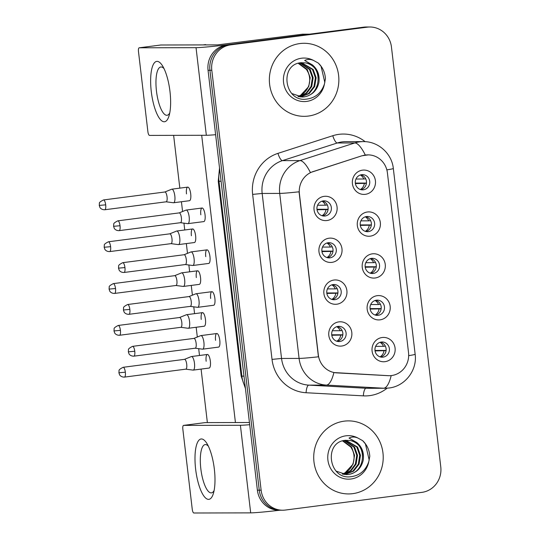 <?xml version="1.0" encoding="UTF-8"?>
<svg xmlns="http://www.w3.org/2000/svg" width="540" height="540" viewBox="0 0 540 540"><rect width="100%" height="100%" fill="white"/><g stroke="black" fill="none" stroke-linecap="round" stroke-linejoin="round"><path stroke-width="0.81" d="M331.898 262.366A12.177 11.583 -90.1 0 1 318.978 251.768A12.177 11.583 -90.1 0 1 329.062 238.201A12.177 11.583 -90.1 0 1 341.975 248.792A12.177 11.583 -90.1 0 1 331.898 262.366M328.185 242.73A7.607 7.243 89.9 0 0 321.847 250.756A7.607 7.243 89.9 0 0 329.09 257.891A7.607 7.243 89.9 0 0 329.96 257.837A7.607 7.243 89.9 0 0 336.299 249.811A7.607 7.243 89.9 0 0 329.056 242.676A7.607 7.243 89.9 0 0 328.185 242.73M336.812 304.202A12.177 11.583 -90.1 0 1 323.899 293.605A12.177 11.583 -90.1 0 1 333.976 280.037A12.177 11.583 -90.1 0 1 346.889 290.628A12.177 11.583 -90.1 0 1 336.812 304.202M333.106 284.573A7.607 7.243 89.9 0 0 326.761 292.599A7.607 7.243 89.9 0 0 334.01 299.734A7.607 7.243 89.9 0 0 334.874 299.673A7.607 7.243 89.9 0 0 341.219 291.647A7.607 7.243 89.9 0 0 333.97 284.513A7.607 7.243 89.9 0 0 333.106 284.573M341.726 346.039A12.177 11.583 -90.1 0 1 328.813 335.448A12.177 11.583 -90.1 0 1 338.891 321.874A12.177 11.583 -90.1 0 1 351.803 332.465A12.177 11.583 -90.1 0 1 341.726 346.039M338.02 326.41A7.607 7.243 89.9 0 0 331.682 334.435A7.607 7.243 89.9 0 0 338.924 341.57A7.607 7.243 89.9 0 0 339.795 341.51A7.607 7.243 89.9 0 0 346.133 333.484A7.607 7.243 89.9 0 0 338.891 326.349A7.607 7.243 89.9 0 0 338.02 326.41M326.984 220.529A12.177 11.583 -90.1 0 1 314.064 209.932A12.177 11.583 -90.1 0 1 324.142 196.357A12.177 11.583 -90.1 0 1 337.061 206.955A12.177 11.583 -90.1 0 1 326.984 220.529M323.271 200.894A7.607 7.243 89.9 0 0 316.933 208.919A7.607 7.243 89.9 0 0 324.175 216.054A7.607 7.243 89.9 0 0 325.046 216A7.607 7.243 89.9 0 0 331.385 207.974A7.607 7.243 89.9 0 0 324.142 200.84A7.607 7.243 89.9 0 0 323.271 200.894M370.258 236.162A12.177 11.583 -90.1 0 1 357.338 225.565A12.177 11.583 -90.1 0 1 367.416 211.991A12.177 11.583 -90.1 0 1 380.336 222.588A12.177 11.583 -90.1 0 1 370.258 236.162M366.545 216.526A7.607 7.243 89.9 0 0 360.207 224.552A7.607 7.243 89.9 0 0 367.45 231.687A7.607 7.243 89.9 0 0 368.32 231.633A7.607 7.243 89.9 0 0 374.659 223.607A7.607 7.243 89.9 0 0 367.416 216.472A7.607 7.243 89.9 0 0 366.545 216.526M375.172 277.999A12.177 11.583 -90.1 0 1 362.252 267.401A12.177 11.583 -90.1 0 1 372.337 253.834A12.177 11.583 -90.1 0 1 385.25 264.425A12.177 11.583 -90.1 0 1 375.172 277.999M371.466 258.363A7.607 7.243 89.9 0 0 365.121 266.389A7.607 7.243 89.9 0 0 372.37 273.524A7.607 7.243 89.9 0 0 373.235 273.469A7.607 7.243 89.9 0 0 379.58 265.444A7.607 7.243 89.9 0 0 372.33 258.309A7.607 7.243 89.9 0 0 371.466 258.363M380.086 319.835A12.177 11.583 -90.1 0 1 367.173 309.238A12.177 11.583 -90.1 0 1 377.251 295.67A12.177 11.583 -90.1 0 1 390.163 306.261A12.177 11.583 -90.1 0 1 380.086 319.835M376.38 300.206A7.607 7.243 89.9 0 0 370.035 308.232A7.607 7.243 89.9 0 0 377.285 315.367A7.607 7.243 89.9 0 0 378.155 315.306A7.607 7.243 89.9 0 0 384.494 307.28A7.607 7.243 89.9 0 0 377.251 300.146A7.607 7.243 89.9 0 0 376.38 300.206M385 361.672A12.177 11.583 -90.1 0 1 372.087 351.081A12.177 11.583 -90.1 0 1 382.165 337.507A12.177 11.583 -90.1 0 1 395.077 348.098A12.177 11.583 -90.1 0 1 385 361.672M381.294 342.043A7.607 7.243 89.9 0 0 374.956 350.069A7.607 7.243 89.9 0 0 382.199 357.203A7.607 7.243 89.9 0 0 383.069 357.143A7.607 7.243 89.9 0 0 389.408 349.117A7.607 7.243 89.9 0 0 382.165 341.982A7.607 7.243 89.9 0 0 381.294 342.043M365.344 194.326A12.177 11.583 -90.1 0 1 352.424 183.728A12.177 11.583 -90.1 0 1 362.502 170.154A12.177 11.583 -90.1 0 1 375.421 180.751A12.177 11.583 -90.1 0 1 365.344 194.326M361.631 174.69A7.607 7.243 89.9 0 0 355.293 182.716A7.607 7.243 89.9 0 0 362.536 189.851A7.607 7.243 89.9 0 0 363.406 189.797A7.607 7.243 89.9 0 0 369.745 181.771A7.607 7.243 89.9 0 0 362.502 174.636A7.607 7.243 89.9 0 0 361.631 174.69M362.286 155.776A20.547 19.548 -90.1 0 1 365.614 155.034A20.547 19.548 -90.1 0 1 367.963 154.879A20.547 19.548 -90.1 0 1 387.416 172.908L408.53 352.647A20.547 19.548 -90.1 0 1 389.171 375.705A20.547 19.548 -90.1 0 1 388.112 375.678L336.717 372.87A20.547 19.548 -90.1 0 1 318.323 354.861L299.403 193.772A20.547 19.548 -90.1 0 1 313.072 171.612L361.942 155.783L368.327 154.886M360.869 174.832A7.607 7.243 -90.1 0 1 366.485 182.237A7.607 7.243 -90.1 0 1 360.902 189.662M380.525 342.185A7.607 7.243 -90.1 0 1 386.147 349.582A7.607 7.243 -90.1 0 1 380.558 357.007M375.611 300.348A7.607 7.243 -90.1 0 1 381.233 307.746A7.607 7.243 -90.1 0 1 375.644 315.171M370.697 258.512A7.607 7.243 -90.1 0 1 376.319 265.91A7.607 7.243 -90.1 0 1 370.73 273.334M365.783 216.675A7.607 7.243 -90.1 0 1 371.399 224.073A7.607 7.243 -90.1 0 1 365.816 231.498M322.508 201.042A7.607 7.243 -90.1 0 1 328.124 208.44A7.607 7.243 -90.1 0 1 322.542 215.865M337.25 326.551A7.607 7.243 -90.1 0 1 342.873 333.95A7.607 7.243 -90.1 0 1 337.284 341.375M332.336 284.715A7.607 7.243 -90.1 0 1 337.959 292.113A7.607 7.243 -90.1 0 1 332.37 299.538M327.422 242.879A7.607 7.243 -90.1 0 1 333.045 250.276A7.607 7.243 -90.1 0 1 327.456 257.702M299.849 43.565A36.524 34.756 89.9 0 0 269.42 82.087A36.524 34.756 89.9 0 0 304.196 116.336A36.524 34.756 89.9 0 0 308.367 116.059A36.524 34.756 89.9 0 0 338.796 77.537A36.524 34.756 89.9 0 0 304.027 43.288A36.524 34.756 89.9 0 0 299.849 43.565A36.524 34.756 89.9 0 0 269.42 82.087A36.524 34.756 89.9 0 0 304.196 116.336A36.524 34.756 89.9 0 0 308.367 116.059A36.524 34.756 89.9 0 0 338.796 77.537A36.524 34.756 89.9 0 0 304.027 43.288A36.524 34.756 89.9 0 0 299.849 43.565M344.21 421.16A36.524 34.756 89.9 0 0 313.781 459.682A36.524 34.756 89.9 0 0 348.55 493.931A36.524 34.756 89.9 0 0 352.728 493.655A36.524 34.756 89.9 0 0 383.157 455.132A36.524 34.756 89.9 0 0 348.381 420.883A36.524 34.756 89.9 0 0 344.21 421.16A36.524 34.756 89.9 0 0 313.781 459.682A36.524 34.756 89.9 0 0 348.55 493.931A36.524 34.756 89.9 0 0 352.728 493.655A36.524 34.756 89.9 0 0 383.157 455.132A36.524 34.756 89.9 0 0 348.381 420.883A36.524 34.756 89.9 0 0 344.21 421.16M369.839 27L366.1 27.007A22.829 21.722 89.9 0 0 363.488 27.182L226.955 44.861A22.829 21.722 89.9 0 0 208.055 70.308L257.384 490.192L259.254 490.192A22.829 21.722 89.9 0 0 280.861 510.226A22.829 21.722 89.9 0 1 259.254 490.192L209.925 70.301L259.254 490.192L261.124 490.185A22.829 21.722 89.9 0 0 282.737 510.219A22.829 21.722 89.9 0 0 285.343 510.05L421.882 492.365A22.829 21.722 89.9 0 0 440.775 466.918L391.453 47.034A22.829 21.722 89.9 0 0 369.839 27A22.829 21.722 89.9 0 0 367.234 27.169L230.695 44.854A22.829 21.722 89.9 0 0 211.802 70.301L261.124 490.185M226.955 44.861L228.825 44.854A22.829 21.722 89.9 0 0 209.925 70.301A22.829 21.722 89.9 0 1 228.825 44.854L365.364 27.175L230.695 44.854M367.97 27.007A22.829 21.722 89.9 0 0 365.364 27.175A22.829 21.722 89.9 0 1 367.97 27.007M388.908 375.705L333.896 372.56A26.629 8.174 93.1 0 1 326.336 385.088A30.436 28.964 -90.1 0 1 299.086 358.418A26.629 0.986 173.3 0 0 318.431 356.805L299.045 191.801A26.629 0.986 -6.7 0 1 279.707 193.415A30.436 28.964 -90.1 0 1 299.963 160.589A26.629 7.83 72.2 0 1 310.399 172.557L361.942 155.783M257.384 490.192A22.829 21.722 89.9 0 0 278.991 510.226L282.737 510.219M366.444 183.06L355.327 183.087M355.961 179.024L363.778 179.003A8.37 7.965 89.9 0 0 360.369 174.974M366.417 183.33L355.388 183.56M360.403 189.52A8.37 7.965 89.9 0 0 364.311 183.539M173.34 202.743A6.851 2.093 -97.4 0 0 173.428 202.757A6.851 2.093 -97.4 0 0 173.516 202.763A6.851 2.093 -97.4 0 0 173.597 202.757A6.851 2.093 -97.4 0 0 174.825 195.966A6.851 2.093 -97.4 0 0 171.923 189.169A6.851 2.093 -97.4 0 0 171.842 189.175A6.851 2.093 -97.4 0 0 171.68 189.223L164.835 192.004M166.111 201.805A4.948 1.512 -97.4 0 0 166.172 201.805A4.948 1.512 -97.4 0 0 167.056 196.898A4.948 1.512 -97.4 0 0 164.957 191.99A4.948 1.512 -97.4 0 0 164.896 191.99A4.948 1.512 -97.4 0 0 164.781 192.024M363.778 179.003L365.708 178.814M328.084 209.27L316.966 209.291M317.601 205.227L325.418 205.214A8.37 7.965 89.9 0 0 322.009 201.184M328.057 209.534L317.027 209.763M322.043 215.723A8.37 7.965 89.9 0 0 325.951 209.743M187.677 223.634A6.851 2.093 -97.4 0 0 187.765 223.648A6.851 2.093 -97.4 0 0 187.853 223.654A6.851 2.093 -97.4 0 0 187.934 223.648A6.851 2.093 -97.4 0 0 189.162 216.857A6.851 2.093 -97.4 0 0 186.26 210.06A6.851 2.093 -97.4 0 0 186.179 210.067A6.851 2.093 -97.4 0 0 186.017 210.114L179.179 212.895M180.448 222.696A4.948 1.512 -97.4 0 0 180.509 222.696A4.948 1.512 -97.4 0 0 181.393 217.789A4.948 1.512 -97.4 0 0 179.294 212.882A4.948 1.512 -97.4 0 0 179.233 212.888A4.948 1.512 -97.4 0 0 179.118 212.915M325.418 205.214L327.348 205.018M371.358 224.903L360.241 224.924M360.875 220.86L368.692 220.847A8.37 7.965 89.9 0 0 365.283 216.817M371.331 225.167L360.302 225.396M365.317 231.356A8.37 7.965 89.9 0 0 369.225 225.376M178.254 244.579A6.851 2.093 -97.4 0 0 178.342 244.6A6.851 2.093 -97.4 0 0 178.429 244.6A6.851 2.093 -97.4 0 0 178.511 244.6A6.851 2.093 -97.4 0 0 179.739 237.803A6.851 2.093 -97.4 0 0 176.837 231.012A6.851 2.093 -97.4 0 0 176.756 231.012A6.851 2.093 -97.4 0 0 176.594 231.059L169.756 233.84M178.342 244.6L171.025 243.648A4.948 1.512 -97.4 0 0 171.086 243.641A4.948 1.512 -97.4 0 0 171.97 238.734A4.948 1.512 -97.4 0 0 169.871 233.827A4.948 1.512 -97.4 0 0 169.81 233.834A4.948 1.512 -97.4 0 0 169.695 233.861M368.692 220.847L370.622 220.651M376.272 266.74L365.155 266.767M365.789 262.697L373.606 262.683A8.37 7.965 89.9 0 0 370.197 258.653M376.245 267.003L365.215 267.233M370.231 273.193A8.37 7.965 89.9 0 0 374.139 267.212M183.168 286.416A6.851 2.093 -97.4 0 0 183.263 286.436A6.851 2.093 -97.4 0 0 183.35 286.443A6.851 2.093 -97.4 0 0 183.431 286.436A6.851 2.093 -97.4 0 0 184.653 279.639A6.851 2.093 -97.4 0 0 181.751 272.849A6.851 2.093 -97.4 0 0 181.669 272.849A6.851 2.093 -97.4 0 0 181.507 272.896L174.67 275.677M183.263 286.436L175.939 285.485A4.948 1.512 -97.4 0 0 176 285.478A4.948 1.512 -97.4 0 0 176.884 280.571A4.948 1.512 -97.4 0 0 174.785 275.663A4.948 1.512 -97.4 0 0 174.731 275.67A4.948 1.512 -97.4 0 0 174.609 275.697M373.606 262.683L375.536 262.487M381.193 308.576L370.069 308.603M370.703 304.54L378.526 304.519A8.37 7.965 89.9 0 0 375.111 300.49M381.159 308.84L370.136 309.069M375.145 315.029A8.37 7.965 89.9 0 0 379.053 309.049M188.089 328.253A6.851 2.093 -97.4 0 0 188.177 328.273A6.851 2.093 -97.4 0 0 188.264 328.279A6.851 2.093 -97.4 0 0 188.345 328.273A6.851 2.093 -97.4 0 0 189.567 321.476A6.851 2.093 -97.4 0 0 186.665 314.685A6.851 2.093 -97.4 0 0 186.584 314.692A6.851 2.093 -97.4 0 0 186.422 314.732L179.584 317.513M188.177 328.273L180.853 327.321A4.948 1.512 -97.4 0 0 180.913 327.314A4.948 1.512 -97.4 0 0 181.798 322.407A4.948 1.512 -97.4 0 0 179.699 317.5A4.948 1.512 -97.4 0 0 179.644 317.507A4.948 1.512 -97.4 0 0 179.523 317.54M378.526 304.519L380.45 304.331M386.107 350.413L374.983 350.44M375.617 346.376L383.44 346.356A8.37 7.965 89.9 0 0 380.025 342.326M386.073 350.676L375.05 350.906M380.059 356.866A8.37 7.965 89.9 0 0 383.967 350.885M193.003 370.089A6.851 2.093 -97.4 0 0 193.091 370.109A6.851 2.093 -97.4 0 0 193.178 370.116A6.851 2.093 -97.4 0 0 193.259 370.109A6.851 2.093 -97.4 0 0 194.481 363.312A6.851 2.093 -97.4 0 0 191.579 356.522A6.851 2.093 -97.4 0 0 191.498 356.528A6.851 2.093 -97.4 0 0 191.335 356.569L184.498 359.35M193.091 370.109L185.767 369.164A4.948 1.512 -97.4 0 0 185.828 369.151A4.948 1.512 -97.4 0 0 186.712 364.244A4.948 1.512 -97.4 0 0 184.613 359.343A4.948 1.512 -97.4 0 0 184.559 359.343A4.948 1.512 -97.4 0 0 184.437 359.377M383.44 346.356L385.364 346.167M332.998 251.107L321.881 251.127M322.515 247.064L330.332 247.05A8.37 7.965 89.9 0 0 326.923 243.02M332.971 251.37L321.941 251.6M326.957 257.56A8.37 7.965 89.9 0 0 330.865 251.579M192.591 265.471A6.851 2.093 -97.4 0 0 192.685 265.491A6.851 2.093 -97.4 0 0 192.773 265.491A6.851 2.093 -97.4 0 0 192.854 265.491A6.851 2.093 -97.4 0 0 194.076 258.694A6.851 2.093 -97.4 0 0 191.174 251.903A6.851 2.093 -97.4 0 0 191.093 251.903A6.851 2.093 -97.4 0 0 190.931 251.951L184.093 254.732M192.685 265.491L185.362 264.539A4.948 1.512 -97.4 0 0 185.423 264.533A4.948 1.512 -97.4 0 0 186.307 259.625A4.948 1.512 -97.4 0 0 184.208 254.718A4.948 1.512 -97.4 0 0 184.154 254.725A4.948 1.512 -97.4 0 0 184.032 254.752M330.332 247.05L332.262 246.854M337.919 292.943L326.795 292.97M327.429 288.9L335.246 288.887A8.37 7.965 89.9 0 0 331.837 284.857M337.885 293.207L326.862 293.436M331.871 299.396A8.37 7.965 89.9 0 0 335.779 293.416M197.512 307.307A6.851 2.093 -97.4 0 0 197.6 307.328A6.851 2.093 -97.4 0 0 197.687 307.334A6.851 2.093 -97.4 0 0 197.768 307.328A6.851 2.093 -97.4 0 0 198.99 300.53A6.851 2.093 -97.4 0 0 196.088 293.74A6.851 2.093 -97.4 0 0 196.007 293.74A6.851 2.093 -97.4 0 0 195.845 293.787L189.007 296.568M197.6 307.328L190.276 306.376A4.948 1.512 -97.4 0 0 190.337 306.369A4.948 1.512 -97.4 0 0 191.221 301.462A4.948 1.512 -97.4 0 0 189.122 296.555A4.948 1.512 -97.4 0 0 189.068 296.561A4.948 1.512 -97.4 0 0 188.946 296.588M335.246 288.887L337.176 288.697M342.832 334.78L331.709 334.807M332.343 330.743L340.166 330.723A8.37 7.965 89.9 0 0 336.751 326.693M342.799 335.043L331.776 335.273M336.785 341.233A8.37 7.965 89.9 0 0 340.693 335.252M202.426 349.144A6.851 2.093 -97.4 0 0 202.513 349.164A6.851 2.093 -97.4 0 0 202.601 349.171A6.851 2.093 -97.4 0 0 202.682 349.164A6.851 2.093 -97.4 0 0 203.904 342.367A6.851 2.093 -97.4 0 0 201.001 335.576A6.851 2.093 -97.4 0 0 200.921 335.583A6.851 2.093 -97.4 0 0 200.759 335.624L193.921 338.404M202.513 349.164L195.19 348.212A4.948 1.512 -97.4 0 0 195.251 348.206A4.948 1.512 -97.4 0 0 196.135 343.298A4.948 1.512 -97.4 0 0 194.035 338.391A4.948 1.512 -97.4 0 0 193.982 338.398A4.948 1.512 -97.4 0 0 193.86 338.432M340.166 330.723L342.09 330.534M318.857 82.64A17.199 16.369 89.9 0 0 305.674 62.903L300.834 62.721C279.146 64.645 284.317 102.094 306.2 99.164C315.279 98.078 321.354 93.029 324.432 84.031L325.431 78.719C325.053 72.515 322.691 67.311 318.35 63.106L313.787 60.575C310.615 59.083 307.571 59.056 304.668 60.473L312.512 64.969C317.756 69.464 319.869 75.35 318.857 82.64C316.973 90.599 312.059 95.344 304.108 96.889L302.09 97.018L291.897 93.562M301.529 62.654L313.187 69.464L316.123 77.72L314.699 86.535L309.238 93.555L300.605 96.957M301.172 62.687L312.444 69.464L315.38 77.72L313.956 86.542L308.495 93.555L300.233 96.917M305.674 62.903C323.318 65.401 321.779 95.627 303.365 96.889L301.718 97.018M300.071 62.836L310.216 69.471L313.153 77.726L311.728 86.542L306.68 93.245L299.12 96.755M299.7 62.91L309.474 69.471L312.41 77.726L310.986 86.549L306.092 93.116L298.742 96.68M298.579 63.18L307.247 69.478L310.183 77.733L308.759 86.549L300.679 95.216A17.199 16.369 89.9 0 0 308.111 72.401L306.504 69.478L298.208 63.288M300.679 95.216L297.972 96.505M318.35 63.106L321.064 66.305L324.844 82.512M363.211 460.235A17.199 16.369 89.9 0 0 350.035 440.498L345.195 440.316C323.5 442.24 328.671 479.689 350.555 476.759C359.633 475.673 365.715 470.624 368.786 461.626L369.785 456.314C369.407 450.11 367.052 444.906 362.711 440.701L358.148 438.17C354.969 436.678 351.932 436.651 349.022 438.068L356.873 442.564C362.117 447.059 364.23 452.945 363.211 460.235C361.327 468.194 356.413 472.939 348.469 474.485L346.444 474.613L336.258 471.157M345.883 440.249L357.548 447.059L360.477 455.315L359.06 464.13L353.599 471.15L344.959 474.552M345.526 440.276L356.805 447.059L359.735 455.315L358.317 464.13L352.856 471.15L344.588 474.512M350.035 440.498C367.679 442.996 366.133 473.222 347.726 474.485L346.073 474.613M344.425 440.431L354.577 447.066L357.507 455.321L356.089 464.137L351.034 470.839L343.474 474.35M344.054 440.505L353.835 447.066L356.764 455.321L355.347 464.137L350.447 470.711L343.103 474.275M342.941 440.768L351.608 447.073L354.537 455.328L353.12 464.144L345.04 472.811A17.199 16.369 89.9 0 0 352.465 449.995L350.865 447.073L342.562 440.883M345.04 472.811L342.333 474.1M362.711 440.701L365.418 443.9L369.205 460.107M151.281 91.591A30.436 9.288 82.6 0 1 152.969 65.225A30.436 9.288 82.6 0 1 162.493 65.799A30.436 9.288 82.6 0 1 169.985 91.544A30.436 9.288 82.6 0 1 168.993 116.012A30.436 9.288 82.6 0 1 159.543 118.483A30.436 9.288 82.6 0 1 151.281 91.591M164.025 68.614A24.347 7.432 -97.4 0 0 160.826 66.987A24.347 7.432 -97.4 0 0 156.472 91.152A24.347 7.432 -97.4 0 0 167.076 115.283A24.347 7.432 -97.4 0 0 169.763 112.901M309.717 34.169A3.807 3.618 89.9 0 0 309.278 34.202L234.137 43.929A30.436 1.121 173.3 0 1 196.04 47.675L139.212 47.803A3.807 1.161 -97.4 0 0 139.165 47.803A3.807 1.161 -97.4 0 0 138.483 51.584L147.886 131.632A3.807 1.161 -97.4 0 0 149.499 135.405L206.334 135.277L196.04 47.675M215.622 134.703A30.436 1.121 173.3 0 1 206.334 135.277M160.677 45.023A3.807 1.161 82.6 0 1 160.724 45.016A3.807 1.161 82.6 0 1 160.772 45.009L217.6 44.881L302.265 34.216A3.807 3.618 -90.1 0 1 302.697 34.189L309.494 34.169M195.635 469.186A30.436 9.288 82.6 0 1 197.323 442.82A30.436 9.288 82.6 0 1 206.847 443.394A30.436 9.288 82.6 0 1 214.346 469.139A30.436 9.288 82.6 0 1 213.354 493.607A30.436 9.288 82.6 0 1 203.897 496.078A30.436 9.288 82.6 0 1 195.635 469.186M208.386 446.209A24.347 7.432 -97.4 0 0 205.18 444.582A24.347 7.432 -97.4 0 0 200.826 468.747A24.347 7.432 -97.4 0 0 211.437 492.878A24.347 7.432 -97.4 0 0 214.117 490.489M249.689 424.697A30.436 1.121 173.3 0 1 240.394 425.27L183.566 425.399A3.807 1.161 -97.4 0 0 183.526 425.399A3.807 1.161 -97.4 0 0 182.844 429.179L192.247 509.227A3.807 1.161 -97.4 0 0 193.86 513L250.688 512.872L240.394 425.27M279.882 510.226A30.436 1.121 173.3 0 1 250.688 512.872M205.038 422.618A3.807 1.161 82.6 0 1 205.079 422.611A3.807 1.161 82.6 0 1 205.126 422.604L249.433 422.503M215.575 340.322A6.851 2.093 82.6 0 1 216.803 333.524A6.851 2.093 82.6 0 1 219.787 340.308A6.851 2.093 82.6 0 1 218.565 347.105L202.682 349.164M210.661 298.485A6.851 2.093 82.6 0 1 211.889 291.688A6.851 2.093 82.6 0 1 214.873 298.472A6.851 2.093 82.6 0 1 213.644 305.269L197.768 307.328M205.747 256.649A6.851 2.093 82.6 0 1 206.975 249.851A6.851 2.093 82.6 0 1 209.959 256.635A6.851 2.093 82.6 0 1 208.73 263.432L192.854 265.491M206.152 361.267A6.851 2.093 82.6 0 1 207.38 354.47A6.851 2.093 82.6 0 1 210.364 361.253A6.851 2.093 82.6 0 1 209.142 368.05L193.259 370.109M201.238 319.43A6.851 2.093 82.6 0 1 202.466 312.633A6.851 2.093 82.6 0 1 205.45 319.417A6.851 2.093 82.6 0 1 204.221 326.214L188.345 328.273M196.324 277.594A6.851 2.093 82.6 0 1 197.552 270.797A6.851 2.093 82.6 0 1 200.536 277.58A6.851 2.093 82.6 0 1 199.307 284.378L183.431 286.436M191.41 235.751A6.851 2.093 82.6 0 1 192.638 228.96A6.851 2.093 82.6 0 1 195.622 235.744A6.851 2.093 82.6 0 1 194.393 242.541L178.511 244.6M200.833 214.805A6.851 2.093 82.6 0 1 202.061 208.015A6.851 2.093 82.6 0 1 205.045 214.799A6.851 2.093 82.6 0 1 203.816 221.596L187.934 223.648M186.496 193.914A6.851 2.093 82.6 0 1 187.724 187.117A6.851 2.093 82.6 0 1 190.708 193.907A6.851 2.093 82.6 0 1 189.479 200.704L173.597 202.757M175.068 44.982L205.666 44.908M207.374 422.604L201.089 369.097M199.49 355.489L198.686 348.664M197.316 337.021L196.169 327.26M194.576 313.652L193.772 306.828M192.402 295.184L191.255 285.424M189.662 271.816L188.858 264.992M187.488 253.348L186.341 243.581M184.741 229.979L183.944 223.155M182.574 211.511L181.427 201.744M179.827 188.143L173.63 135.351M201.69 135.284L235.433 422.537M205.625 44.591L203.135 44.915M388.112 375.678L387.774 375.678M336.717 372.87L336.38 372.87M313.072 171.612L312.734 171.612M387.092 388.193A38.043 36.2 -90.1 0 1 369.664 395.631A38.043 36.2 -90.1 0 1 363.353 395.861L306.086 392.735A38.043 36.2 -90.1 0 1 272.025 359.39L252.639 194.393A38.043 36.2 -90.1 0 1 277.965 153.36L332.795 135.716A38.043 36.2 -90.1 0 1 365.135 141.669M277.965 153.36A7.607 2.241 -107.8 0 0 282.42 160.63L299.963 160.589L354.794 142.945A30.436 28.964 -90.1 0 1 359.735 141.838A30.436 28.964 -90.1 0 1 363.211 141.608L345.674 141.649A30.436 28.964 89.9 0 0 342.191 141.878A30.436 28.964 89.9 0 0 337.257 142.985L282.42 160.63A30.436 28.964 89.9 0 0 262.163 193.455L281.549 358.459A30.436 28.964 89.9 0 0 308.792 385.128L366.066 388.26A30.436 28.964 89.9 0 0 367.632 388.3L385.175 388.26A30.436 28.964 -90.1 0 1 383.609 388.22L326.336 385.088L308.792 385.128A7.607 2.336 -86.9 0 0 306.086 392.735M365.296 155.041A26.629 7.83 72.2 0 0 354.794 142.945L337.257 142.985A7.607 2.241 -107.8 0 1 332.795 135.716M408.672 355.664A26.629 0.986 -6.7 0 0 415.145 354.254L393.323 168.473A26.629 0.986 173.3 0 1 386.836 169.891M272.025 359.39L281.549 358.459L299.086 358.418L279.707 193.415L262.163 193.455L252.639 194.393M391.19 375.59A26.629 8.174 93.1 0 1 383.609 388.22L366.066 388.26A7.607 2.336 -86.9 0 0 363.353 395.861M367.234 27.169L363.488 27.182M211.802 70.301L208.055 70.308M219.74 169.742A30.436 28.964 89.9 0 0 218.99 181.265L221.09 181.265M245.444 388.544L241.137 376.049L218.248 181.184A15.221 0.56 -6.7 0 0 218.99 181.265L241.88 376.137L243.986 376.13M241.137 376.049A15.221 0.56 -6.7 0 0 241.88 376.137A30.436 28.964 89.9 0 0 245.275 387.126M105.685 204.842A4.948 1.512 -97.4 0 0 103.532 199.942C100.366 201.501 98.996 202.682 99.407 203.486L99.252 205.423L105.685 204.842A4.948 1.512 -97.4 0 1 104.8 209.75L166.172 201.805M120.022 225.734A4.948 1.512 -97.4 0 0 117.869 220.833C114.703 222.392 113.333 223.574 113.744 224.377L113.589 226.314L120.022 225.734A4.948 1.512 -97.4 0 1 119.138 230.641L180.509 222.696M110.599 246.679A4.948 1.512 -97.4 0 0 108.446 241.778C105.28 243.338 103.91 244.519 104.321 245.322L104.166 247.259L110.599 246.679A4.948 1.512 -97.4 0 1 109.715 251.586L171.086 243.641M115.513 288.515A4.948 1.512 -97.4 0 0 113.36 283.615C110.201 285.174 108.824 286.355 109.235 287.159L109.08 289.096L115.513 288.515A4.948 1.512 -97.4 0 1 114.629 293.423L176 285.478M120.427 330.352A4.948 1.512 -97.4 0 0 118.274 325.451C115.115 327.011 113.738 328.192 114.149 329.002L113.994 330.932L120.427 330.352A4.948 1.512 -97.4 0 1 119.543 335.266L180.913 327.314M125.341 372.195A4.948 1.512 -97.4 0 0 123.188 367.288C120.029 368.847 118.652 370.035 119.07 370.838L118.908 372.776L125.341 372.195A4.948 1.512 -97.4 0 1 124.457 377.102L185.828 369.151M124.936 267.57A4.948 1.512 -97.4 0 0 122.783 262.67C119.624 264.229 118.247 265.41 118.658 266.213L118.503 268.151L124.936 267.57A4.948 1.512 -97.4 0 1 124.052 272.477L185.423 264.533M129.85 309.406A4.948 1.512 -97.4 0 0 127.697 304.506C124.538 306.065 123.161 307.247 123.572 308.05L123.417 309.987L129.85 309.406A4.948 1.512 -97.4 0 1 128.966 314.314L190.337 306.369M134.764 351.243A4.948 1.512 -97.4 0 0 132.611 346.343C129.452 347.902 128.075 349.083 128.493 349.893L128.331 351.824L134.764 351.243A4.948 1.512 -97.4 0 1 133.88 356.157L195.251 348.206M313.787 60.575A21.769 20.716 89.9 0 0 301.57 58.212A21.769 20.716 89.9 0 0 283.554 82.472A21.769 20.716 89.9 0 0 306.646 101.419A21.769 20.716 89.9 0 0 324.432 84.031M358.148 438.17A21.769 20.716 89.9 0 0 345.931 435.807A21.769 20.716 89.9 0 0 327.908 460.067A21.769 20.716 89.9 0 0 351.007 479.007A21.769 20.716 89.9 0 0 368.786 461.626M309.278 34.202L302.265 34.216M160.772 45.009L139.212 47.803M205.126 422.604L183.566 425.399M389.171 375.705L388.78 375.705M385.175 388.26L388.969 388.01C405.081 386.309 417.433 370.109 415.145 354.254M393.323 168.473C391.925 153.671 378.23 141.264 363.211 141.608M218.248 181.184L219.53 167.994M187.724 187.117L171.842 189.175M166.111 201.812L173.428 202.757M103.532 199.942L164.896 191.99M104.8 209.75C101.216 209.878 99.772 207.367 99.914 207.374L99.252 205.423M202.061 208.015L186.179 210.067M180.448 222.703L187.765 223.648M117.869 220.833L179.233 212.888M119.138 230.641C115.553 230.769 114.116 228.258 114.251 228.265L113.589 226.314M192.638 228.96L176.756 231.012M108.446 241.778L169.81 233.834M109.715 251.586C106.13 251.714 104.693 249.203 104.828 249.21L104.166 247.259M197.552 270.797L181.669 272.849M113.36 283.615L174.731 275.67M114.629 293.423C111.044 293.551 109.607 291.04 109.742 291.047L109.08 289.096M202.466 312.633L186.584 314.692M118.274 325.451L179.644 317.507M119.543 335.266C115.958 335.387 114.52 332.876 114.656 332.883L113.994 330.932M207.38 354.47L191.498 356.528M123.188 367.288L184.559 359.343M124.457 377.102C120.879 377.224 119.434 374.713 119.57 374.72L118.908 372.776M206.975 249.851L191.093 251.903M122.783 262.67L184.154 254.725M124.052 272.477C120.467 272.606 119.03 270.094 119.165 270.101L118.503 268.151M211.889 291.688L196.007 293.74M127.697 304.506L189.068 296.561M128.966 314.314C125.381 314.442 123.944 311.931 124.079 311.938L123.417 309.987M216.803 333.524L200.921 335.583M132.611 346.343L193.982 338.398M133.88 356.157C130.302 356.279 128.858 353.768 128.993 353.774L128.331 351.824M139.165 47.803L160.724 45.016M183.526 425.399L205.079 422.611"/></g></svg>
